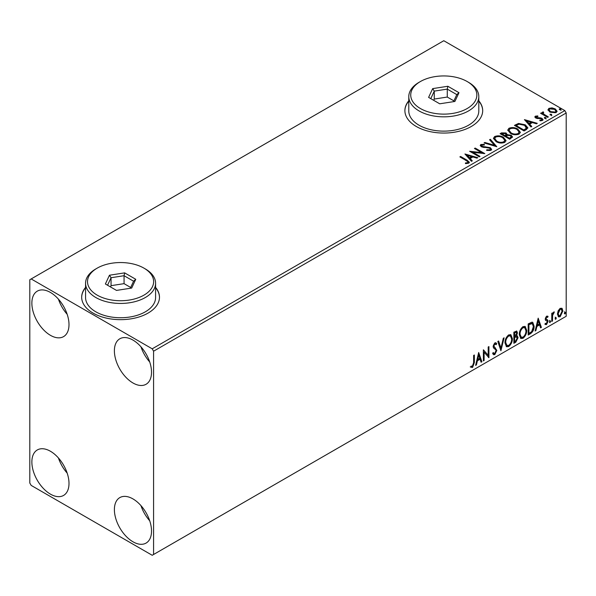 <?xml version="1.0" encoding="UTF-8"?>
<svg xmlns="http://www.w3.org/2000/svg" width="596" height="596" viewBox="0 0 596 596"><rect width="100%" height="100%" fill="white"/><g stroke="black" fill="none" stroke-linecap="round" stroke-linejoin="round"><path stroke-width="0.89" d="M85.563 287.414A38.904 22.462 0 0 0 81.674 297.203A38.904 22.462 0 0 0 93.065 313.086A38.904 22.462 0 0 0 135.463 317.951A38.904 22.462 0 0 0 159.475 297.203A38.904 22.462 0 0 0 155.586 287.414M85.563 287.734A38.904 22.462 0 0 0 81.674 297.367M408.782 100.806A38.904 22.462 0 0 0 404.893 110.595A38.904 22.462 0 0 0 416.284 126.479A38.904 22.462 0 0 0 458.674 131.351A38.904 22.462 0 0 0 482.693 110.595A38.904 22.462 0 0 0 478.804 100.806M408.782 101.126A38.904 22.462 0 0 0 404.893 110.759M132.953 541.779A26.261 15.161 60 0 1 115.803 518.639A26.261 15.161 60 0 1 119.826 497.6A26.261 15.161 60 0 1 132.953 498.904A26.261 15.161 60 0 1 150.11 522.044A26.261 15.161 60 0 1 146.08 543.083A26.261 15.161 60 0 1 132.953 541.779M149.708 520.777A26.261 15.161 60 0 1 140.954 505.617M50.429 335.317A26.261 15.161 60 0 1 33.279 312.177A26.261 15.161 60 0 1 37.302 291.139A26.261 15.161 60 0 1 50.429 292.442A26.261 15.161 60 0 1 67.586 315.582A26.261 15.161 60 0 1 63.563 336.621A26.261 15.161 60 0 1 50.429 335.317M67.184 314.315A26.261 15.161 60 0 1 58.43 299.155M132.953 382.967A26.261 15.161 60 0 1 115.803 359.828A26.261 15.161 60 0 1 119.826 338.781A26.261 15.161 60 0 1 132.953 340.085A26.261 15.161 60 0 1 150.11 363.225A26.261 15.161 60 0 1 146.08 384.264A26.261 15.161 60 0 1 132.953 382.967M149.708 361.958A26.261 15.161 60 0 1 140.954 346.798M50.429 494.136A26.261 15.161 60 0 1 33.279 470.996A26.261 15.161 60 0 1 37.302 449.958A26.261 15.161 60 0 1 50.429 451.254A26.261 15.161 60 0 1 67.586 474.394A26.261 15.161 60 0 1 63.563 495.44A26.261 15.161 60 0 1 50.429 494.136M67.184 473.127A26.261 15.161 60 0 1 58.43 457.966M29.8 279.733L29.8 483.021L31.178 485.405L152.211 555.278L153.582 554.489L153.582 351.2L152.211 348.816L31.178 278.943L29.8 279.733M558.154 310.814L560.151 308.311L562.147 308.497L562.87 310.97L560.151 316.722L558.541 316.878L557.439 314.107L558.154 310.814M561.76 308.177L562.319 310.658L562.87 310.97M551.762 321.423L551.762 313.302L552.499 312.878L552.499 314.07L553.788 311.991L554.347 311.939L552.611 315.411L552.499 320.998L551.762 321.423M546.629 316.126L548.052 316.454L547.62 317.4L546.674 317.094L545.958 318.599L547.813 320.246L548.052 321.363L546.495 324.611L544.967 324.388L545.392 323.39L546.413 323.658L547.314 321.833L547.143 321.155L545.452 320.186L545.213 319.069L546.629 316.126M547.649 316.126L548.052 316.454L547.508 316.133L547.113 316.998M547.62 317.4L546.122 316.774L545.407 318.286L545.958 318.599M545.407 318.286L545.586 318.92L547.813 320.246L547.262 319.925L548.052 321.363M545.392 323.39L546.413 323.658M547.143 321.155L545.452 320.186M530.418 333.745L528.183 335.041L528.183 323.919L531.93 322.16L532.764 322.354L534.105 326.198C534.217 329.342 532.988 331.86 530.418 333.745L529.866 333.425L528.183 334.401M513.864 343.303L513.864 332.188L516.777 331.085L517.447 332.873L516.538 335.764L517.358 335.906L518.058 337.723L515.793 342.193L513.864 343.303M500.908 350.783L497.816 341.448L498.628 340.986L500.968 348.064L503.307 338.282L504.112 337.82L500.908 350.783M484.116 360.476L483.378 360.908L483.378 349.792L488.191 355.298L488.191 347.006L488.929 346.581L488.929 357.697L484.116 352.206L484.116 360.476L483.378 360.275M473.626 362.815L473.626 355.417L474.364 354.993L474.364 362.495L472.606 367.412L470.788 367.181L471.16 366.108L472.598 366.272L473.626 362.815M153.582 554.489L566.2 316.267L566.2 112.979L153.582 351.2M478.685 352.497L481.896 361.765L481.091 362.226L480.1 359.232L477.396 360.796L476.405 364.931L475.601 365.393L478.685 352.497M494.799 354.598L493.548 354.687L492.631 353.413L493.235 352.504L493.987 353.517L494.747 353.488L496.088 350.828L495.85 349.874L493.51 347.945L493.13 346.47L494.851 342.879L495.939 342.812L496.706 343.691L496.133 344.704L494.836 344.026L493.868 345.993L496.833 350.418L494.799 354.598L493.287 354.486M494.285 343.706L495.507 343.981L494.285 343.706L493.317 345.68L493.868 345.993M504.976 342.923C504.924 339.787 506.146 337.12 508.634 334.922L510.869 334.721L512.381 338.595C512.433 341.746 511.204 344.406 508.693 346.574L506.503 346.753L504.976 342.923M519.295 334.661C519.243 331.518 520.457 328.85 522.953 326.653L525.18 326.459L526.7 330.333C526.752 333.477 525.516 336.137 523.012 338.312L520.822 338.483L519.295 334.661M538.181 318.145L541.392 327.413L540.587 327.875L539.596 324.887L536.892 326.444L535.901 330.579L535.096 331.048L538.181 318.145M549.415 321.996L550.034 320.715L550.644 321.281L550.034 322.57L549.445 322.265M550.034 320.715L550.644 321.281L550.101 320.968L549.482 322.25M555.092 318.718L555.71 317.437L556.329 318.003L555.71 319.292L555.122 318.987M555.71 317.437L556.329 318.003L555.777 317.69L555.159 318.972M564.345 313.377L564.963 312.088L565.582 312.662L564.963 313.943L564.375 313.645M564.963 312.088L565.582 312.662L565.03 312.341L564.412 313.623M548.037 110.193L548.871 108.368L552.023 107.883L555.241 108.912L557.089 111.251L556.15 112.569L549.81 112.048L547.947 109.694M543.247 112.614L543.708 114.097L548.372 116.92L547.635 117.345L540.594 113.285L541.339 112.86L542.375 113.456L542.092 112.674L543.306 111.854L543.701 112.495L543.083 113.382M536.251 116.652L536.482 117.606L540.691 117.896L542.017 118.38L543.038 119.684L542.494 120.459L540.013 120.787L539.79 120.169L541.54 120.005L541.317 118.835L535.774 118.06L534.836 116.891L535.342 116.175L537.771 115.929L537.942 116.525L536.251 116.652L536.013 117.628M541.54 120.005L541.54 120.645L541.54 120.005M526.29 129.667L524.055 130.956L514.43 125.398L518.527 123.439L525.292 124.832L527.862 127.812L526.29 129.667M509.736 139.226L500.111 133.668L501.474 132.878L506.078 132.975L507.218 134.681L511.204 135.225L512.553 136.931L509.736 139.226M507.248 134.428L507.218 135.314L511.204 135.858L511.204 135.225M496.781 146.705L484.064 142.928L484.868 142.466L494.516 145.327L489.554 139.762L490.359 139.293L496.781 146.705M479.989 156.398L479.251 156.83L469.626 151.265L481.62 152.636L474.438 148.486L475.176 148.061L484.809 153.619L472.829 152.263L479.989 156.398M466.281 160.6L459.874 156.897L460.611 156.472L467.115 160.227L469.38 162.306L468.724 163.185L465.796 163.595L465.431 162.954L467.733 162.626L468.054 162.134L467.733 163.259L467.733 162.626C468.165 161.821 467.681 161.151 466.281 160.6M152.211 348.816L564.822 110.595L443.789 40.722L31.178 278.943M464.932 153.977L477.768 157.679L476.964 158.149L472.889 156.934L470.184 158.499L472.278 160.853L471.473 161.315L464.932 153.977M481.829 145.081L482.075 146.34L490.344 147.696L491.618 149.373L490.918 150.378L486.649 150.408L486.768 149.782L489.875 149.834L490.374 149.119L489.592 148.121L481.374 146.795L480.242 145.402L480.845 144.5L484.339 144.374L484.347 145.044L481.829 145.081L481.464 146.214M496.081 141.602L493.436 138.332L494.635 136.544C497.772 135.419 500.707 135.665 503.441 137.296L506.041 140.574L504.812 142.355C501.698 143.457 498.785 143.204 496.081 141.602M510.399 133.333L507.755 130.07L508.954 128.274C512.091 127.149 515.026 127.402 517.76 129.034L520.36 132.312L519.131 134.085C516.017 135.188 513.104 134.934 510.399 133.333M524.428 119.625L537.264 123.335L536.46 123.797L532.384 122.59L529.68 124.147L531.774 126.501L530.969 126.97L524.428 119.625M544.61 118.306L544.424 117.486L545.839 117.598L546.025 118.418L544.61 118.306L544.424 117.486L544.424 118.127L545.839 118.231L545.839 117.598L546.025 118.418M550.287 115.028L550.101 114.209L551.524 114.32L551.702 115.14L550.287 115.028L550.101 114.209L550.101 114.849L551.524 114.954L551.524 114.32L551.702 115.14M559.547 109.686L559.361 108.867L560.776 108.971L560.963 109.791L559.547 109.686L559.361 108.867L559.361 109.5L560.776 109.612L560.776 108.971L560.963 109.791M564.822 110.595L566.2 112.979M482.693 110.759A38.904 22.462 0 0 0 478.804 101.126M159.475 297.367A38.904 22.462 0 0 0 155.586 287.734M460.425 157.217L460.611 156.472M460.611 157.106L469.32 162.611M465.431 163.587L467.108 163.46L467.108 162.82M467.108 163.46L467.733 163.259M465.573 154.692L477.046 158.104M471.905 161.069L470.184 158.499M467.316 155.28L469.514 158.38L471.585 157.188L471.585 156.547L467.316 155.28L469.514 157.746L471.585 156.547M469.514 158.38L469.514 157.746M470.78 151.935L481.62 153.269L481.62 152.636M474.99 148.806L475.176 148.061M475.176 148.695L483.669 153.597M479.445 156.718L472.829 152.896L472.829 152.263M486.761 150.438L486.768 149.782M486.768 150.416L489.875 150.475L489.875 149.834M489.875 150.475L490.374 149.119M480.302 145.722L480.845 144.5M480.845 145.141L484.339 145.007L484.339 144.374M481.829 145.715L482.075 146.34M482.075 146.981L483.766 147.435L483.766 146.802M483.766 147.435L485.636 147.465L485.636 146.825M485.636 147.465L490.344 148.329L490.344 147.696M490.344 148.329L491.566 149.671M484.794 143.144L484.868 142.466M484.868 143.1L494.516 145.968L494.516 145.327M489.927 140.179L490.359 139.293M490.359 139.933L496.259 146.556M493.466 138.659L494.635 136.544M494.635 137.177C497.772 136.052 500.707 136.305 503.441 137.937L503.441 137.296M503.441 137.937L506.011 140.887M494.702 138.548L496.818 141.803C498.971 143.092 501.303 143.301 503.799 142.437L504.805 140.291L502.696 137.728C500.528 136.432 498.182 136.223 495.656 137.095L494.702 138.548L496.818 141.17C498.971 142.459 501.303 142.667 503.799 141.796L504.805 140.291M503.799 142.437L503.799 141.796M496.818 141.803L496.818 141.17M500.662 133.981L501.474 133.519L506.078 133.616L506.078 132.975M506.078 133.616L507.218 135.314M511.204 135.858L512.5 137.236M505.915 136.164L505.915 136.797L509.491 138.861L511.301 137.356L510.459 135.65L507.576 135.329L505.915 136.164L509.491 138.227L511.301 136.722M501.839 133.809L501.839 134.443L504.924 136.223L506.183 135.083L505.356 133.415L501.839 133.809L504.924 135.59L506.183 134.443M505.304 136.007L505.304 135.374M504.924 136.223L504.924 135.59M510.34 138.376L510.34 137.736M509.491 138.861L509.491 138.227M507.785 130.397L508.954 128.274M508.954 128.915C512.091 127.782 515.026 128.036 517.76 129.667L517.76 129.034M517.76 129.667L520.33 132.625M509.021 130.278L511.137 133.541C513.29 134.823 515.615 135.031 518.118 134.167L519.123 132.021L517.015 129.459C514.847 128.17 512.5 127.954 509.975 128.825L509.021 130.278L511.137 132.908C513.29 134.189 515.615 134.398 518.118 133.534L519.123 132.021M518.118 134.167L518.118 133.534M511.137 133.541L511.137 132.908M514.981 125.719L518.527 124.072L518.527 123.439M518.527 124.072L525.292 125.465L525.292 124.832M525.292 125.465L527.825 128.133M526.342 128.848L526.551 127.551L526.342 128.214L524.547 125.257L519.042 124.184L516.158 125.54L523.809 129.958L526.342 128.214L526.342 128.848L524.607 130.137L524.607 129.503M516.158 125.54L516.158 126.181L523.809 130.599L524.607 130.137M523.809 130.599L523.809 129.958M525.069 120.347L536.534 123.752M531.401 126.717L529.68 124.147M526.812 120.936L529.01 124.035L531.081 122.836L531.081 122.202L526.812 120.936L529.01 123.394L531.081 122.202M529.01 124.035L529.01 123.394M534.91 117.226L535.342 116.175M535.342 116.816L536.601 116.525M537.771 116.511L537.771 115.929M536.251 117.285L536.482 118.246L536.482 117.606M536.482 118.246L537.301 118.507L537.301 117.874M537.301 118.507L540.691 118.529L540.691 117.896M540.691 118.529L542.017 119.021L542.017 118.38M542.017 119.021L542.971 119.982M540.758 120.846L541.54 120.645M545.839 118.231L546.025 119.051M541.146 113.605L541.339 112.86M541.339 113.493L542.375 114.089L542.375 113.456M542.159 113.031L542.502 112.041M542.502 112.681L543.306 112.495L543.306 111.854M543.247 113.247L543.708 114.097M543.708 114.73L547.821 117.241M551.524 114.954L551.702 115.773M547.985 110.007L548.871 108.368M548.871 109.001L552.023 108.517L552.023 107.883M552.023 108.517L555.241 109.552L555.241 108.912M555.241 109.552L557.051 111.564M549.154 110.126L550.555 112.264L555.286 112.711L555.941 111.102L554.511 109.344L549.728 108.867L549.102 109.798L550.555 111.623L555.286 112.07L555.941 111.102M555.286 112.711L555.286 112.07M550.555 112.264L550.555 111.623M560.776 109.612L560.963 110.431M473.82 355.305L473.82 362.182L472.054 367.091L472.606 367.412M472.054 367.091L470.237 366.86M478.558 353.018L481.345 361.444L481.896 361.765M481.345 361.444L480.912 361.69M477.396 360.796L476.845 360.476L479.549 358.919L480.1 359.232M476.845 360.476L475.854 364.61L476.405 364.931M478.744 355.142L478.193 354.829L477.165 359.157L477.716 359.47L479.787 358.278L478.744 355.142L477.716 359.47M483.378 349.852L488.191 355.298M488.385 346.902L488.385 357.339M488.452 357.421L488.929 357.697M483.565 360.163L483.565 351.893L484.116 352.206M493.034 352.817L493.712 353.294M495.648 342.707L496.706 343.691M496.155 343.37L495.716 344.153M493.317 345.68L494.315 347.17M493.764 346.857L495.231 347.751M494.68 347.431L496.833 350.418M496.282 350.098L494.248 354.277M498.249 341.203L500.417 347.751L500.968 348.064M503.389 338.237L500.603 349.874M510.586 334.594L511.83 338.282L512.381 338.595M511.83 338.282C511.882 341.426 510.653 344.086 508.142 346.261L508.693 346.574M508.142 346.261L506.235 346.567M510.176 335.816L508.12 335.727C506.108 337.5 505.125 339.653 505.17 342.178L506.391 345.263L508.664 345.449C510.697 343.698 511.688 341.56 511.644 339.02L510.437 335.935L508.664 336.04C506.66 337.82 505.676 339.973 505.721 342.491L506.935 345.576M508.12 335.727L508.664 336.04M505.17 342.178L505.721 342.491M516.471 330.981L517.447 332.873M516.896 332.561L516.486 334.557M515.994 335.444L516.538 335.764M517.052 335.786L518.058 337.723M517.514 337.41L515.242 341.873L515.793 342.193M515.242 341.873L513.864 342.67M515.607 336.524L516.814 336.911L515.607 336.524L514.057 337.284L514.057 341.419L514.609 341.739L515.451 341.247L517.321 338.155L516.158 336.837L514.609 337.604L514.609 341.739M516.33 332.27L515.778 331.95L514.057 332.583L514.057 336.144L514.609 336.464L516.702 333.32L516.33 332.27L514.609 332.903L514.609 336.464M514.825 332.136L515.376 332.456M514.057 332.583L514.609 332.903M514.057 337.284L514.609 337.604M524.905 326.325L526.7 330.333M526.149 330.013C526.201 333.157 524.972 335.816 522.461 337.992L523.012 338.312M522.461 337.992L520.554 338.305M524.487 327.554L522.439 327.457C520.427 329.238 519.444 331.383 519.488 333.909L520.703 336.993L522.983 337.187C525.016 335.436 526.007 333.291 525.963 330.758L524.756 327.673L522.983 327.778C520.971 329.551 519.995 331.704 520.04 334.229L521.254 337.314M522.439 327.457L522.983 327.778M519.488 333.909L520.04 334.229M532.481 322.227L533.554 325.878L534.105 326.198M533.554 325.878C533.666 329.029 532.437 331.54 529.866 333.425M532.31 323.583L530.991 323.114L528.376 324.313L528.376 333.149L528.92 333.469L531.699 331.585L533.368 326.623L532.31 323.583L528.92 324.634L528.92 333.469M528.376 324.313L528.92 324.634M530.991 323.114L531.543 323.434M538.054 318.674L540.84 327.092L541.392 327.413M540.84 327.092L540.408 327.346M536.892 326.444L536.34 326.131L539.045 324.567L539.596 324.887M536.34 326.131L535.35 330.266L535.901 330.579M538.24 320.797L537.689 320.477L536.653 324.805L537.205 325.125L539.276 323.926L538.24 320.797L537.205 325.125M547.068 317.087L546.122 316.774M545.586 318.92L546.323 319.329M547.508 321.043L545.943 324.291L546.495 324.611M545.943 324.291L545.049 324.477M545.623 320.402L546.353 320.775M549.482 320.395L550.101 320.968M551.948 313.191L552.499 314.07M553.647 312.08L553.446 312.691L553.997 313.012M552.328 313.973L552.067 315.098L552.611 315.411M552.067 315.098L551.948 320.678L552.499 320.998M555.159 317.117L555.777 317.69M562.319 310.658L559.607 316.401L560.151 316.722M559.607 316.401L558.281 316.685M561.268 309.235L559.599 308.996L557.625 313.369L558.43 315.493L560.151 315.724L562.125 311.41L561.268 309.235L560.151 309.309L558.176 313.69L558.981 315.805M559.599 308.996L560.151 309.309M557.625 313.369L558.176 313.69M564.412 311.775L565.03 312.341M420.411 108.532A33.063 19.094 0 0 0 467.175 108.532A33.063 19.094 0 0 0 467.175 81.533L468.545 82.33A35.015 20.212 180 0 1 478.804 96.619A35.015 20.212 180 0 1 457.192 115.296A35.015 20.212 180 0 1 419.033 110.916A35.015 20.212 180 0 1 408.782 96.619A35.015 20.212 180 0 1 419.033 82.33L420.411 81.533A33.063 19.094 0 0 0 420.411 108.532M408.782 96.619L408.782 110.916A35.015 20.212 0 0 0 419.033 125.212A35.015 20.212 0 0 0 457.192 129.593A35.015 20.212 0 0 0 478.804 110.916L478.804 96.619M447.857 86.264L458.98 92.685L454.904 101.454L439.721 103.801L428.606 97.386L432.674 88.618L447.857 86.264L447.276 89.109L434.26 91.121L430.774 98.638M468.545 82.33L467.175 81.533A33.063 19.094 0 0 0 420.411 81.533M453.899 100.873L447.276 97.051L434.26 99.063L434.26 91.121L432.674 88.618M434.26 99.063L433.679 100.314M447.276 97.051L447.276 89.109L456.804 94.608L453.534 101.663M458.98 92.685L456.804 94.608M97.193 295.139A33.063 19.094 0 0 0 143.956 295.139A33.063 19.094 0 0 0 143.956 268.14L145.335 268.938A35.015 20.212 180 0 1 155.586 283.227A35.015 20.212 180 0 1 133.973 301.904A35.015 20.212 180 0 1 95.822 297.523A35.015 20.212 180 0 1 85.563 283.227A35.015 20.212 180 0 1 95.814 268.938L97.193 268.14A33.063 19.094 0 0 0 97.193 295.139M85.563 283.227L85.563 297.523A35.015 20.212 0 0 0 95.822 311.812A35.015 20.212 0 0 0 133.973 316.2A35.015 20.212 0 0 0 155.586 297.523L155.586 283.227M124.646 272.871L135.761 279.293L131.694 288.062L116.503 290.408L105.388 283.987L109.455 275.225L124.646 272.871L124.065 275.717L111.05 277.729L107.556 285.246M145.335 268.938L143.956 268.14A33.063 19.094 0 0 0 97.193 268.14M130.688 287.481L124.065 283.651L111.05 285.67L111.05 277.729L109.455 275.225M111.05 285.67L110.469 286.922M124.065 283.651L124.065 275.717L133.593 281.215L130.315 288.27M135.761 279.293L133.593 281.215M467.115 160.86L467.115 160.227M501.474 133.519L501.474 132.878M515.89 125.19L515.89 124.557M538.762 118.5L538.762 117.866M546.01 116.19L546.01 115.557M473.82 362.182L474.364 362.495M514.43 337.068L514.981 337.388M528.861 324.038L529.412 324.351M551.948 317.951L552.499 318.271M549.102 109.798L549.102 110.439M493.987 353.517L493.436 353.197M510.437 335.935L509.893 335.615M524.756 327.673L524.204 327.353M547.284 317.102L546.733 316.781M546.376 319.449L545.824 319.128M545.72 323.68L545.169 323.36M546.942 320.991L546.39 320.67"/></g></svg>
